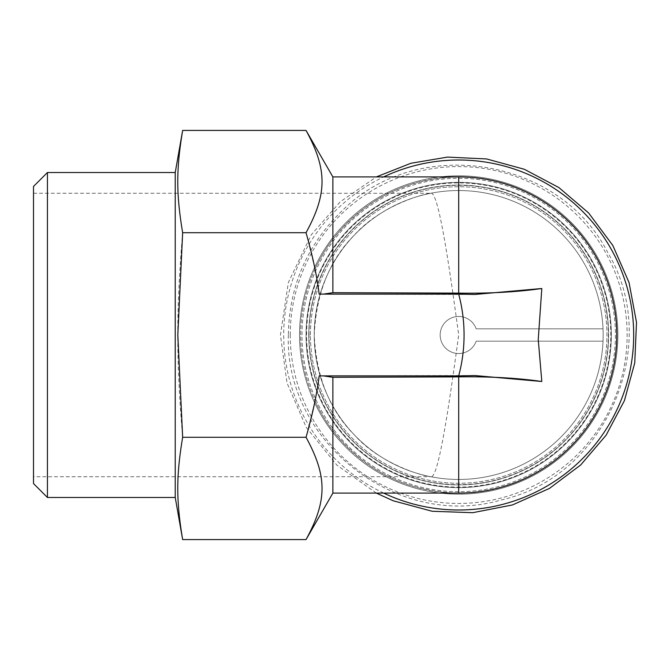<?xml version="1.0" encoding="UTF-8"?>
<svg xmlns="http://www.w3.org/2000/svg" width="670" height="670" viewBox="0 0 670 670"><rect width="100%" height="100%" fill="white"/><g stroke="black" fill="none" stroke-linecap="round" stroke-linejoin="round"><path stroke-width="0.5" stroke-dasharray="3.35 2.51" d="M603.017 328.819A144.46 144.46 0 0 1 603.017 341.181L476.169 341.181A18.534 18.534 0 0 1 447.669 349.899A18.534 18.534 0 0 1 447.669 320.101A18.534 18.534 0 0 1 476.169 328.819L603.017 328.819L476.169 328.819A18.534 18.534 0 0 0 447.669 320.101A18.534 18.534 0 0 0 447.669 349.899A18.534 18.534 0 0 0 476.169 341.181L603.017 341.181A144.46 144.46 0 0 1 455.6 479.427A144.46 144.46 0 0 1 314.238 335A144.46 144.46 0 0 1 455.6 190.573A144.46 144.46 0 0 1 603.017 328.819M310.419 335A148.271 148.271 0 0 1 532.826 206.595A148.271 148.271 0 0 1 532.826 463.406A148.271 148.271 0 0 1 310.419 335A148.271 148.271 0 0 1 532.826 206.595A148.271 148.271 0 0 1 532.826 463.406A148.271 148.271 0 0 1 310.419 335M301.969 335A156.721 156.721 0 0 1 537.055 199.275A156.721 156.721 0 0 1 537.055 470.725A156.721 156.721 0 0 1 301.969 335A156.721 156.721 0 0 1 537.055 199.275A156.721 156.721 0 0 1 537.055 470.725A156.721 156.721 0 0 1 301.969 335M306.6 335A152.09 152.09 0 0 1 534.735 203.286A152.09 152.09 0 0 1 534.735 466.714A152.09 152.09 0 0 1 306.6 335A152.09 152.09 0 0 1 534.735 203.286A152.09 152.09 0 0 1 534.735 466.714A152.09 152.09 0 0 1 306.6 335M308.786 335A149.904 149.904 0 0 1 533.647 205.179A149.904 149.904 0 0 1 533.647 464.821A149.904 149.904 0 0 1 308.786 335A149.904 149.904 0 0 1 533.647 205.179A149.904 149.904 0 0 1 533.647 464.821A149.904 149.904 0 0 1 308.786 335M314.238 335A144.46 144.46 0 0 1 530.916 209.894A144.46 144.46 0 0 1 530.916 460.106A144.46 144.46 0 0 1 314.238 335M306.056 335A152.634 152.634 0 0 1 535.012 202.817A152.634 152.634 0 0 1 535.012 467.183A152.634 152.634 0 0 1 306.056 335A152.634 152.634 0 0 1 535.012 202.817A152.634 152.634 0 0 1 535.012 467.183A152.634 152.634 0 0 1 306.056 335M182.65 539.568C176.143 500.456 176.143 476.395 182.65 437.284C176.143 359.061 176.143 310.939 182.65 232.716C176.143 193.605 176.143 169.543 182.65 130.432M175.23 497.483L175.23 172.517M47.436 497.483L47.436 172.517M33.5 186.453L33.5 483.547M182.65 437.284L306.039 437.284C327.362 476.395 327.362 500.456 306.039 539.568M33.5 193.27L430.634 193.295A144.46 144.46 0 0 1 603.151 335A144.46 144.46 0 0 1 430.634 476.705C437.887 480.264 448.305 411.514 458.69 335C448.305 258.486 437.887 189.736 430.634 193.295C420.182 194.484 379.304 207.089 354.656 234.785C329.699 259.659 316.232 293.066 314.238 335C316.232 376.934 329.699 410.341 354.656 435.215C379.304 462.911 420.182 475.516 430.634 476.705L33.5 476.73L33.5 193.27L33.5 476.73M603.151 335A144.46 144.46 0 0 0 386.464 209.894A144.46 144.46 0 0 0 386.464 460.106A144.46 144.46 0 0 0 603.151 335M319.171 294.113L323.434 294.113M323.434 375.887L319.171 375.887M306.039 130.432C327.362 169.543 327.362 193.605 306.039 232.716L315.009 269.072C321.047 256.56 327.002 246.627 332.881 239.282L332.881 176.913M332.881 493.087L332.881 430.718C327.002 423.373 321.047 413.44 315.009 400.928L306.039 437.284M332.881 239.282C365.142 198.982 407.084 178.195 458.69 176.913M458.69 493.087C407.084 491.805 365.142 471.018 332.881 430.718M616.777 335A158.087 158.087 0 0 0 379.647 198.094A158.087 158.087 0 0 0 379.647 471.906A158.087 158.087 0 0 0 616.777 335M611.325 335A152.634 152.634 0 0 0 382.377 202.817A152.634 152.634 0 0 0 382.377 467.183A152.634 152.634 0 0 0 611.325 335M315.009 269.072A158.087 158.087 0 0 0 315.009 400.928M182.65 232.716L306.039 232.716M383.65 493.087A174.996 174.996 0 0 1 383.65 176.913M299.515 335A159.175 159.175 0 0 1 538.278 197.148A159.175 159.175 0 0 1 538.278 472.853A159.175 159.175 0 0 1 299.515 335A159.175 159.175 0 0 1 538.278 197.148A159.175 159.175 0 0 1 538.278 472.853A159.175 159.175 0 0 1 299.515 335M290.252 335A168.438 168.438 0 0 1 542.909 189.124A168.438 168.438 0 0 1 542.909 480.876A168.438 168.438 0 0 1 290.252 335M309.021 335A149.67 149.67 0 0 1 533.529 205.38A149.67 149.67 0 0 1 533.529 464.62A149.67 149.67 0 0 1 309.021 335M376.331 493.087L336.809 465.072L306.282 427.452L287.02 382.997L280.437 335L288.318 282.589L311.265 234.81L340.209 201.829L376.331 176.913M288.343 335C284.516 442.167 398.206 530.355 501.06 499.996C605.806 477.057 662.948 345 607.966 252.933C559.701 157.182 417.578 134.67 342.077 210.824C307.061 244.81 289.147 286.199 288.343 335M474.846 294.448L321.206 294.18M321.206 375.82L474.846 375.552"/><path stroke-width="1" d="M182.65 437.284C176.143 476.395 176.143 500.456 182.65 539.568L306.039 539.568C327.362 500.456 327.362 476.395 306.039 437.284C312.446 414.981 316.818 394.513 319.171 375.887L458.69 375.887A158.087 158.087 0 0 0 458.69 294.113L319.171 294.113C316.818 275.487 312.446 255.019 306.039 232.716C327.362 193.605 327.362 169.543 306.039 130.432L182.65 130.432C176.143 169.543 176.143 193.605 182.65 232.716L177.818 335L182.65 437.284L306.039 437.284M47.436 172.517L47.436 497.483L33.5 483.547L33.5 186.453L47.436 172.517L175.23 172.517L175.23 497.483L182.65 539.568M182.65 232.716L306.039 232.716M458.69 375.887L474.846 375.552L541.812 381.49C517.056 377.964 489.351 376.431 458.69 376.875L332.881 377.302L323.434 375.887M458.69 294.113L474.846 294.448L541.812 288.51L538.245 339.514L541.812 381.49M323.434 294.113L332.881 292.698L458.69 293.125C489.326 293.569 517.031 292.036 541.812 288.51M458.69 376.875L458.69 493.087A158.087 158.087 0 0 0 616.777 335A158.087 158.087 0 0 0 458.69 176.913L332.881 176.913L332.881 292.698M332.881 377.302L332.881 493.087L306.039 539.568M383.65 176.913A174.996 174.996 0 0 1 633.686 335A174.996 174.996 0 0 1 383.65 493.087M458.69 293.125L458.69 176.913M376.331 176.913L410.878 163.279L447.501 157.098L486.579 158.941L524.308 169.267L558.881 187.567L588.637 212.976L612.832 245.471L629.063 282.589L636.5 322.412L634.75 362.889L624.423 400.618L606.124 435.19L580.714 464.938L549.433 488.43L512.441 504.954L472.677 512.701L432.192 511.269L393.072 500.733L376.331 493.087M175.23 172.517L182.65 130.432M47.436 497.483L175.23 497.483M332.881 176.913L306.039 130.432M458.69 493.087L332.881 493.087"/></g></svg>
